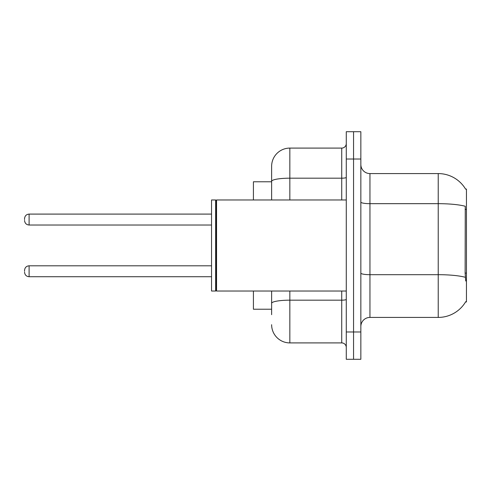 <?xml version="1.0" encoding="UTF-8"?>
<svg xmlns="http://www.w3.org/2000/svg" width="491" height="491" viewBox="0 0 491 491"><rect width="100%" height="100%" fill="white"/><g stroke="black" fill="none" stroke-linecap="round" stroke-linejoin="round"><path stroke-width="0.74" d="M465.621 189.17A31.866 31.866 0 0 0 438.23 173.581A31.866 31.866 0 0 1 465.621 189.17L466.45 189.053L466.45 301.947L465.554 301.947L465.714 301.67A31.866 31.866 0 0 1 438.23 317.419L369.95 317.419A9.102 9.102 0 0 0 360.848 326.521M271.627 198.88L271.627 176.312L271.627 181.774L253.417 181.774L253.417 199.978M271.627 309.226L253.417 309.226L253.417 291.022M353.563 331.984L353.563 359.295L360.848 359.295L360.848 331.984L353.563 331.984L353.563 359.295L346.278 359.295L346.278 331.984L353.563 331.984L353.563 159.016L353.563 331.984M346.278 331.984L346.278 131.705L353.563 131.705L353.563 159.016L353.563 131.705L360.848 131.705L360.848 331.984M465.714 281.005L465.13 273.094L465.259 206.275A31.866 5.536 180 0 0 438.23 203.673L438.23 173.581L369.95 173.581A9.102 9.102 0 0 1 360.848 164.479A9.102 9.102 0 0 0 369.95 173.581L369.95 317.419M271.627 314.688L271.627 291.022L271.627 314.688M289.837 291.022L289.837 342.908L341.73 342.908A4.554 4.554 0 0 1 346.278 347.462A4.554 4.554 0 0 0 341.73 342.908L341.73 291.022M271.627 199.978L271.627 166.296A18.21 18.21 0 0 1 289.837 148.092L341.73 148.092A4.554 4.554 0 0 0 346.278 143.538M271.627 166.296L271.627 176.312M289.837 342.908A18.21 18.21 0 0 1 271.627 324.704M216.549 291.022L216.095 290.562L216.095 200.438L216.549 199.978L216.549 291.022L346.278 291.022M215.641 291.022L211.541 291.022L211.541 199.978L215.641 199.978L215.641 291.022L216.095 290.562M24.55 271.265L24.55 270.351L24.55 271.265M24.55 219.557L24.55 218.642L24.55 219.557M466.45 273.094L465.13 273.094M466.45 209.369L465.13 209.369M438.23 317.419L438.23 203.673L369.95 203.673A9.102 1.583 0 0 1 360.848 202.089M465.358 277.311A31.866 5.536 180 0 0 438.23 274.684L369.95 274.684A9.102 1.583 -0 0 1 360.848 273.1M360.848 159.016L346.278 159.016M346.278 299.381A4.554 0.792 0 0 1 341.73 300.173L289.837 300.173A18.21 3.161 180 0 0 271.627 303.334M289.837 148.092L289.837 178.184L341.73 178.184L341.73 148.092M271.627 181.345A18.21 3.161 180 0 1 289.837 178.184L289.837 199.978M341.73 199.978L341.73 178.184A4.554 0.792 0 0 0 346.278 177.392M24.55 270.351C24.845 267.564 26.361 266.048 29.104 265.803L29.104 276.728L211.541 276.728M211.541 214.094L29.104 214.094L29.104 225.019C26.361 224.774 24.845 223.252 24.55 220.465M216.095 200.438L215.641 199.978M216.549 199.978L346.278 199.978M29.104 265.803L211.541 265.803M29.104 276.728C26.361 276.482 24.845 274.966 24.55 272.174M29.104 225.019L211.541 225.019M29.104 214.094C26.361 214.334 24.845 215.856 24.55 218.642"/></g></svg>
